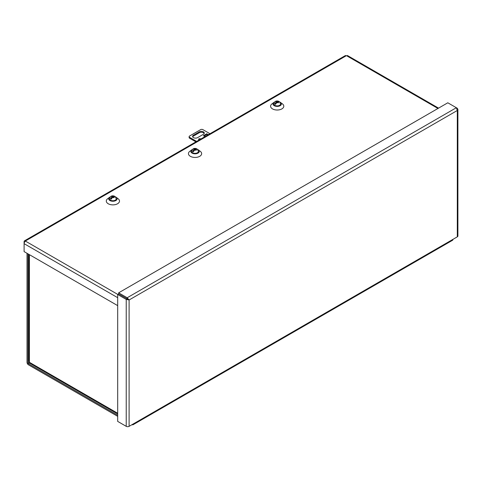 <?xml version="1.0" encoding="UTF-8"?>
<svg xmlns="http://www.w3.org/2000/svg" width="482" height="482" viewBox="0 0 482 482"><rect width="100%" height="100%" fill="white"/><g stroke="black" fill="none" stroke-linecap="round" stroke-linejoin="round"><path stroke-width="0.72" d="M133.068 424.732L452.496 240.313A2.03 1.175 -120 0 0 452.917 239.379L457.304 236.849A2.03 1.175 0 0 0 457.9 236.017L457.9 109.384L457.304 110.492L456.346 107.727L127.188 297.762L129.104 299.973L126.23 299.424L126.23 426.335A2.03 1.175 0 0 0 129.104 426.335L133.49 423.805A2.03 1.175 60 0 1 133.068 424.732A2.03 1.175 60 0 1 132.056 424.63L132.056 424.63M117.686 294.49L118.644 293.936L127.188 298.87L126.23 299.424L117.686 294.49L117.686 421.401L126.23 426.335M457.304 236.849L457.304 110.492L129.104 299.973L127.188 298.87L127.188 297.762L118.644 292.827L447.802 102.793L457.304 108.275L457.9 109.384M29.733 362.97L28.45 363.711L117.686 415.231M28.45 363.711A0.675 0.392 60 0 1 27.974 362.88L27.974 253.839M117.686 416.34L28.45 364.82A2.03 1.175 60 0 1 27.016 362.331L27.016 253.291M118.644 292.827L118.644 293.936L128.146 299.418M457.304 108.275L456.93 108.498M28.818 254.327L28.818 361.205A2.03 1.175 0 0 0 29.408 362.036L29.637 362.428A2.03 1.175 120 0 0 30.059 363.362L117.686 413.954M115.529 196.915A4.211 2.434 180 0 1 115.879 197.096A4.211 2.434 180 0 1 116.228 197.319A4.211 2.434 180 0 1 115.692 200.639A4.211 2.434 180 0 1 109.92 200.536A4.211 2.434 180 0 1 109.577 197.319A4.211 2.434 180 0 1 110.27 196.915M116.228 197.319L118.108 198.717A6.603 3.814 180 0 1 117.271 203.916A6.603 3.814 180 0 1 108.233 203.753A6.603 3.814 180 0 1 107.691 198.717L109.577 197.319M197.674 149.486A4.211 2.434 180 0 1 198.03 149.667A4.211 2.434 180 0 1 198.373 149.896A4.211 2.434 180 0 1 197.837 153.21A4.211 2.434 180 0 1 192.065 153.107A4.211 2.434 180 0 1 191.722 149.896A4.211 2.434 180 0 1 192.42 149.486M198.373 149.896L200.253 151.288A6.603 3.814 180 0 1 199.421 156.487A6.603 3.814 180 0 1 190.378 156.331A6.603 3.814 180 0 1 189.842 151.288L191.722 149.896M279.825 102.057A4.211 2.434 180 0 1 280.175 102.244A4.211 2.434 180 0 1 280.518 102.467A4.211 2.434 180 0 1 279.982 105.787A4.211 2.434 180 0 1 274.216 105.685A4.211 2.434 180 0 1 273.872 102.467A4.211 2.434 180 0 1 274.565 102.057M280.518 102.467L282.404 103.865A6.603 3.814 180 0 1 281.566 109.065A6.603 3.814 180 0 1 272.523 108.902A6.603 3.814 180 0 1 271.987 103.865L273.872 102.467M117.686 297.689L24.1 243.663L24.1 241.741A2.03 1.175 60 0 1 24.522 240.807A2.03 1.175 60 0 1 25.54 240.91L25.54 241.169A2.03 1.175 120 0 0 24.1 243.663L24.1 251.604L117.686 305.636M438.554 108.131L347.685 55.665A2.03 1.175 120 0 0 346.666 55.767L346.215 55.767A2.03 1.175 -120 0 0 345.202 55.665L24.522 240.807M278.313 101.774L277.759 102.1L278.21 102.359A1.187 0.687 180 0 0 278.313 101.774L279.536 101.786L280.554 103.992A3.362 1.94 180 0 1 278.451 105.763A3.362 1.94 180 0 1 274.818 105.335A3.362 1.94 180 0 1 273.836 103.992C274.439 101.407 276.017 100.485 278.578 101.232L278.698 101.636M278.21 102.359L278.56 102.63L278.156 102.865L277.813 102.588A1.187 0.687 180 0 1 276.801 102.648L275.457 104.353A3.019 1.747 0 0 1 275.059 104.16A3.019 1.747 0 0 1 274.722 103.931L276.072 102.226A1.187 0.687 180 0 1 276.18 101.648L276.578 101.419A1.187 0.687 180 0 1 277.584 101.353L278.933 101.497A3.019 1.747 0 0 1 279.199 101.618M276.228 101.286L276.228 101.678M276.072 102.226L276.626 101.907L276.18 101.648M276.626 101.907L276.626 102.774M276.421 102.949L274.722 103.931M277.813 102.588L276.801 102.648M277.759 102.1L277.759 102.558M277.03 102.521L277.03 101.678L277.584 101.353M277.759 102.178L277.427 102.365M276.578 101.419L277.03 101.678M276.963 102.558L276.626 102.365M196.168 149.203L195.614 149.522L196.066 149.788A1.187 0.687 180 0 0 196.168 149.203L197.391 149.215L198.409 151.42A3.362 1.94 180 0 1 196.307 153.186A3.362 1.94 180 0 1 192.673 152.758A3.362 1.94 180 0 1 191.685 151.42C192.294 148.836 193.872 147.914 196.427 148.655L196.554 149.059M196.066 149.788L196.409 150.059L196.011 150.288L195.662 150.016A1.187 0.687 180 0 1 194.656 150.077L193.306 151.776A3.019 1.747 0 0 1 192.908 151.583A3.019 1.747 0 0 1 192.577 151.354L193.927 149.655A1.187 0.687 180 0 1 194.029 149.071L194.433 148.842A1.187 0.687 180 0 1 195.439 148.781L196.789 148.926A3.019 1.747 0 0 1 197.054 149.046M194.083 148.715L194.083 149.101M193.927 149.655L194.481 149.336L194.029 149.071M194.481 149.336L194.481 150.203M194.276 150.372L192.577 151.354M195.662 150.016L194.656 150.077M195.614 149.522L195.614 149.986M194.879 149.95L194.879 149.101L195.439 148.781M195.614 149.601L195.282 149.794M194.433 148.842L194.879 149.101M194.812 149.986L194.481 149.794M199.205 139.955A1.175 0.681 180 0 1 198.584 139.358A1.175 0.681 180 0 1 198.927 138.876A1.175 0.681 180 0 1 200.801 139.033M199.891 139.557A1.175 0.681 0 0 0 198.927 139.75A1.175 0.681 0 0 0 198.861 139.798M197.602 137.629A2.94 1.699 180 0 1 194.397 137.997A2.94 1.699 180 0 1 192.577 136.43A2.94 1.699 180 0 1 193.439 135.225L199.265 131.863A2.94 1.699 180 0 1 202.47 131.496A2.94 1.699 180 0 1 204.284 133.068A2.94 1.699 180 0 1 203.422 134.267L197.602 137.629M204.013 136.051L207.23 134.189A1.621 0.934 -120 0 0 206.748 133.785L208.32 134.695M204.995 136.617L203.422 135.707A1.621 0.934 60 0 1 203.47 135.737M209.983 133.731L202.591 129.465A2.356 1.356 0 0 0 200.928 129.465L189.281 136.189A2.356 1.356 0 0 0 189.131 136.665A2.356 1.356 0 0 0 189.281 137.147L196.674 141.419M204.181 133.502A2.94 1.699 0 0 0 202.103 132.303A2.94 1.699 0 0 0 199.265 132.743L193.439 136.105A2.94 1.699 0 0 0 192.68 136.864M195.915 141.853L189.281 138.027L189.281 137.147M189.131 136.665L189.131 137.545A2.356 1.356 0 0 0 189.281 138.027M207.23 134.189L207.899 134.936M203.422 135.707L206.748 133.785M114.023 196.632L113.469 196.951L113.915 197.21A1.187 0.687 180 0 0 114.023 196.632L115.246 196.638L116.258 198.849A3.362 1.94 180 0 1 114.162 200.614A3.362 1.94 180 0 1 110.523 200.187A3.362 1.94 180 0 1 109.541 198.849C110.143 196.258 111.728 195.337 114.282 196.084L114.403 196.487M113.915 197.21L114.264 197.487L113.866 197.716L113.517 197.439A1.187 0.687 180 0 1 112.511 197.506L111.161 199.205A3.019 1.747 0 0 1 110.764 199.012A3.019 1.747 0 0 1 110.432 198.783L111.782 197.084A1.187 0.687 180 0 1 111.884 196.499L112.282 196.27A1.187 0.687 180 0 1 113.294 196.21L114.638 196.349A3.019 1.747 0 0 1 114.909 196.475M111.938 196.138L111.938 196.529M111.782 197.084L112.336 196.758L111.884 196.499M112.336 196.758L112.336 197.626M112.131 197.801L110.432 198.783M113.517 197.439L112.511 197.506M113.469 196.951L113.469 197.415M112.734 197.373L112.734 196.529L113.294 196.21M113.469 197.03L113.131 197.222M112.282 196.27L112.734 196.529M112.668 197.415L112.336 197.222M133.49 423.805L452.917 239.379M129.104 299.973L129.104 426.335M29.426 362.042L27.974 362.88M29.408 254.671L29.408 362.036M29.637 362.428L117.686 413.261M25.54 241.169L117.789 294.43M437.957 108.474L346.666 55.767M346.215 55.767L25.54 240.91M193.439 136.105L193.439 135.225M199.265 131.863L199.265 132.743"/></g></svg>
